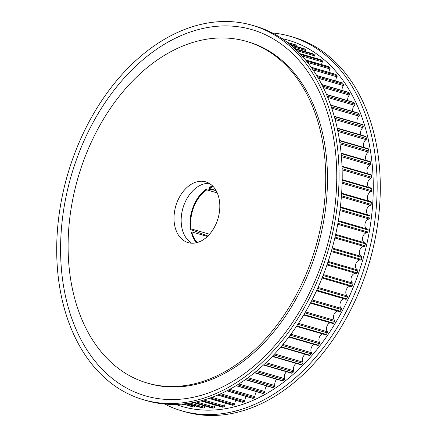 <?xml version="1.0" encoding="UTF-8"?>
<svg xmlns="http://www.w3.org/2000/svg" width="437" height="437" viewBox="0 0 437 437"><rect width="100%" height="100%" fill="white"/><g stroke="black" fill="none" stroke-linecap="round" stroke-linejoin="round"><path stroke-width="0.66" d="M209.17 183.332A31.628 22.008 -73.8 0 0 181.858 227.639A31.628 22.008 -73.8 0 0 191.788 243.207M174.707 225.563A31.628 22.008 -73.8 0 0 188.09 242.606A31.628 22.008 -73.8 0 0 211.874 231.299A31.628 22.008 -73.8 0 0 219.106 198.901A31.628 22.008 -73.8 0 0 205.723 181.858A31.628 22.008 -73.8 0 0 181.939 193.165A31.628 22.008 -73.8 0 0 174.707 225.563M321.758 137.256A177.892 123.797 -73.8 0 0 246.501 41.395A177.892 123.797 -73.8 0 0 112.724 105A177.892 123.797 -73.8 0 0 72.061 287.207A177.892 123.797 -73.8 0 0 147.318 383.069A177.892 123.797 -73.8 0 0 281.089 319.463A177.892 123.797 -73.8 0 0 321.758 137.256M194.847 405.787A5.178 3.605 -73.8 0 0 194.694 406.306A0.852 0.595 106.2 0 1 193.924 407.022A188.637 131.275 106.2 0 1 192.542 406.792A0.852 0.595 106.2 0 1 192.455 406.765M204.893 405.94A5.178 3.605 -73.8 0 0 204.511 407.257A0.852 0.595 106.2 0 1 203.773 408.038A188.637 131.275 106.2 0 1 202.358 407.956A0.852 0.595 106.2 0 1 202.184 407.907M215.119 405.083A5.178 3.605 -73.8 0 0 214.501 407.18A0.852 0.595 106.2 0 1 213.797 408.021A188.637 131.275 106.2 0 1 212.36 408.087A0.852 0.595 106.2 0 1 212.103 408.011M225.454 403.214A5.178 3.605 -73.8 0 0 224.602 406.071A0.852 0.595 106.2 0 1 223.935 406.973A188.637 131.275 106.2 0 1 222.488 407.186A0.852 0.595 106.2 0 1 222.149 407.087M235.849 400.347A5.178 3.605 -73.8 0 0 234.762 403.941A0.852 0.595 106.2 0 1 234.145 404.897A188.637 131.275 106.2 0 1 232.686 405.252A0.852 0.595 106.2 0 1 232.462 405.252L208.935 398.418M246.239 396.496A5.178 3.605 -73.8 0 0 244.928 400.805A0.852 0.595 106.2 0 1 244.354 401.805A188.637 131.275 106.2 0 1 242.901 402.302A0.852 0.595 106.2 0 1 242.628 402.313L217.724 395.086M256.574 391.678A5.178 3.605 -73.8 0 0 255.039 396.67A0.852 0.595 106.2 0 1 254.514 397.714A188.637 131.275 106.2 0 1 253.072 398.353A0.852 0.595 106.2 0 1 252.75 398.386L226.814 390.853M276.829 379.272A5.178 3.605 -73.8 0 0 274.868 385.527A0.852 0.595 106.2 0 1 274.452 386.636A188.637 131.275 106.2 0 1 273.054 387.548A0.852 0.595 106.2 0 1 272.644 387.624L245.299 379.687M286.639 371.745A5.178 3.605 -73.8 0 0 284.482 378.579A0.852 0.595 106.2 0 1 284.116 379.709A188.637 131.275 106.2 0 1 282.755 380.753A0.852 0.595 106.2 0 1 282.302 380.856L254.471 372.777M296.155 363.398A5.178 3.605 -73.8 0 0 293.811 370.762A0.852 0.595 106.2 0 1 293.511 371.909A188.637 131.275 106.2 0 1 292.195 373.072A0.852 0.595 106.2 0 1 291.697 373.214L263.478 365.026M305.337 354.276A5.178 3.605 -73.8 0 0 302.819 362.12A0.852 0.595 106.2 0 1 302.579 363.284A188.637 131.275 106.2 0 1 301.312 364.556A0.852 0.595 106.2 0 1 300.771 364.742L272.246 356.461M314.127 344.422A5.178 3.605 -73.8 0 0 311.45 352.703A0.852 0.595 106.2 0 1 311.27 353.866A188.637 131.275 106.2 0 1 310.057 355.254A0.852 0.595 106.2 0 1 309.478 355.478L280.707 347.125M322.473 333.895A5.178 3.605 -73.8 0 0 319.278 337.582A5.178 3.605 -73.8 0 0 319.649 342.564A0.852 0.595 106.2 0 1 319.534 343.722A188.637 131.275 106.2 0 1 318.387 345.214A0.852 0.595 106.2 0 1 317.77 345.481L288.802 337.069M330.328 322.757A5.178 3.605 -73.8 0 0 326.838 326.515A5.178 3.605 -73.8 0 0 327.379 331.754A0.852 0.595 106.2 0 1 327.329 332.907A188.637 131.275 106.2 0 1 326.248 334.485A0.852 0.595 106.2 0 1 325.598 334.802L296.477 326.352M337.659 311.073A5.178 3.605 -73.8 0 0 333.868 314.858A5.178 3.605 -73.8 0 0 334.595 320.343A0.852 0.595 106.2 0 1 334.605 321.479A188.637 131.275 106.2 0 1 333.6 323.14A0.852 0.595 106.2 0 1 332.918 323.511L303.688 315.022M344.411 298.897A5.178 3.605 -73.8 0 0 340.325 302.688A5.178 3.605 -73.8 0 0 341.253 308.385A0.852 0.595 106.2 0 1 341.33 309.5A188.637 131.275 106.2 0 1 340.407 311.237A0.852 0.595 106.2 0 1 339.549 311.586M350.55 286.301A5.178 3.605 -73.8 0 0 346.175 290.07A5.178 3.605 -73.8 0 0 347.317 295.953A0.852 0.595 106.2 0 1 347.453 297.045A188.637 131.275 106.2 0 1 346.623 298.842A0.852 0.595 106.2 0 1 345.776 299.274M356.046 273.36A5.178 3.605 -73.8 0 0 351.386 277.069A5.178 3.605 -73.8 0 0 352.752 283.116A0.852 0.595 106.2 0 1 352.954 284.17A188.637 131.275 106.2 0 1 352.211 286.027A0.852 0.595 106.2 0 1 351.381 286.535L322.058 278.025M365.048 242.901L335.665 234.369L365.015 242.89A0.852 0.595 106.2 0 1 365.403 243.813A188.637 131.275 106.2 0 1 364.955 245.769A0.852 0.595 106.2 0 1 364.196 246.501A5.178 3.605 -73.8 0 0 359.607 250.778A5.178 3.605 -73.8 0 0 361.628 256.508A0.852 0.595 106.2 0 1 361.956 257.48A188.637 131.275 106.2 0 1 361.404 259.414A0.852 0.595 106.2 0 1 360.618 260.075A5.178 3.605 -73.8 0 0 355.871 263.932A5.178 3.605 -73.8 0 0 357.532 269.94A0.852 0.595 106.2 0 1 357.799 270.962A188.637 131.275 106.2 0 1 357.149 272.857A0.852 0.595 106.2 0 1 356.335 273.447L326.974 264.926L356.363 273.453M367.757 229.179L338.375 220.647L367.681 229.163A0.852 0.595 106.2 0 1 368.123 230.026A188.637 131.275 106.2 0 1 367.779 231.992A0.852 0.595 106.2 0 1 367.047 232.79A5.178 3.605 -73.8 0 0 362.715 237.165A5.178 3.605 -73.8 0 0 364.605 242.77M369.604 215.403A0.852 0.595 106.2 0 1 370.095 216.206A188.637 131.275 106.2 0 1 369.86 218.172A0.852 0.595 106.2 0 1 369.167 219.035A5.178 3.605 -73.8 0 0 365.113 223.383A5.178 3.605 -73.8 0 0 366.736 228.879M370.773 201.686A0.852 0.595 106.2 0 1 371.319 202.424A188.637 131.275 106.2 0 1 371.188 204.385A0.852 0.595 106.2 0 1 370.538 205.297A5.178 3.605 -73.8 0 0 366.769 209.596A5.178 3.605 -73.8 0 0 368.129 214.955M371.182 188.09A0.852 0.595 106.2 0 1 371.778 188.762A188.637 131.275 106.2 0 1 371.761 190.696A0.852 0.595 106.2 0 1 371.15 191.663A5.178 3.605 -73.8 0 0 367.664 195.885A5.178 3.605 -73.8 0 0 368.784 201.075M370.833 174.696A0.852 0.595 106.2 0 1 371.472 175.292A188.637 131.275 106.2 0 1 371.565 177.193A0.852 0.595 106.2 0 1 371.002 178.209A5.178 3.605 -73.8 0 0 367.801 182.322A5.178 3.605 -73.8 0 0 368.691 187.315M341.106 153.147L370.035 161.548A0.852 0.595 106.2 0 1 370.407 162.089A188.637 131.275 106.2 0 1 370.603 163.951A0.852 0.595 106.2 0 1 370.095 165A5.178 3.605 -73.8 0 0 367.173 168.977A5.178 3.605 -73.8 0 0 367.856 173.746M339.494 140.408L368.222 148.744A0.852 0.595 106.2 0 1 368.588 149.23A188.637 131.275 106.2 0 1 368.888 151.038A0.852 0.595 106.2 0 1 368.429 152.125A5.178 3.605 -73.8 0 0 366.277 160.455M337.195 128.096L365.665 136.355A0.852 0.595 106.2 0 1 366.015 136.786A188.637 131.275 106.2 0 1 366.43 138.529A0.852 0.595 106.2 0 1 366.026 139.643A5.178 3.605 -73.8 0 0 363.972 147.515M334.239 116.28L362.377 124.452A0.852 0.595 106.2 0 1 362.715 124.824A188.637 131.275 106.2 0 1 363.229 126.495A0.852 0.595 106.2 0 1 362.885 127.631A5.178 3.605 -73.8 0 0 360.946 134.989M330.651 105.044L358.384 113.09A0.852 0.595 106.2 0 1 358.706 113.412A188.637 131.275 106.2 0 1 359.318 115.002A0.852 0.595 106.2 0 1 359.034 116.155A5.178 3.605 -73.8 0 0 357.226 122.955M326.477 94.447L353.697 102.345A0.852 0.595 106.2 0 1 353.997 102.619A188.637 131.275 106.2 0 1 354.713 104.115A0.852 0.595 106.2 0 1 354.483 105.279A5.178 3.605 -73.8 0 0 352.823 111.479M321.785 84.56L348.355 92.273A0.852 0.595 106.2 0 1 348.633 92.502A188.637 131.275 106.2 0 1 349.436 93.895A0.852 0.595 106.2 0 1 349.272 95.064A5.178 3.605 -73.8 0 0 347.765 100.625M316.645 75.454L342.379 82.926A0.852 0.595 106.2 0 1 342.63 83.112A188.637 131.275 106.2 0 1 343.52 84.401A0.852 0.595 106.2 0 1 343.422 85.565A5.178 3.605 -73.8 0 0 342.084 90.454M311.171 67.211L335.807 74.361A0.852 0.595 106.2 0 1 336.026 74.508A188.637 131.275 106.2 0 1 336.998 75.683A0.852 0.595 106.2 0 1 336.965 76.836A5.178 3.605 -73.8 0 0 335.807 81.02M328.455 66.621A0.852 0.595 106.2 0 1 328.859 66.735A188.637 131.275 106.2 0 1 329.908 67.79A0.852 0.595 106.2 0 1 329.94 68.926A5.178 3.605 -73.8 0 0 328.974 72.378M320.845 59.749A0.852 0.595 106.2 0 1 321.162 59.842A188.637 131.275 106.2 0 1 322.288 60.765A0.852 0.595 106.2 0 1 322.386 61.879A5.178 3.605 -73.8 0 0 321.621 64.578M312.755 53.789A0.852 0.595 106.2 0 1 312.99 53.86A188.637 131.275 106.2 0 1 314.181 54.652A0.852 0.595 106.2 0 1 314.34 55.734A5.178 3.605 -73.8 0 0 313.788 57.662M304.228 48.78A0.852 0.595 106.2 0 1 304.387 48.824A188.637 131.275 106.2 0 1 305.632 49.485A0.852 0.595 106.2 0 1 305.856 50.528A5.178 3.605 -73.8 0 0 305.523 51.67M295.319 44.749A0.852 0.595 106.2 0 1 295.39 44.765A188.637 131.275 106.2 0 1 296.69 45.284A0.852 0.595 106.2 0 1 296.974 46.289A5.178 3.605 -73.8 0 0 296.87 46.633M287.77 42.542A0.852 0.595 106.2 0 1 287.77 42.553A0.852 0.595 106.2 0 0 287.409 42.083A0.852 0.595 106.2 0 1 287.409 42.083L287.409 42.083M266.788 385.926A5.178 3.605 -73.8 0 0 265.035 391.568A0.852 0.595 106.2 0 1 264.565 392.65A188.637 131.275 106.2 0 1 263.14 393.426A0.852 0.595 106.2 0 1 262.774 393.48L236.046 385.718M184.988 404.602A0.852 0.595 106.2 0 1 184.31 404.979A188.637 131.275 106.2 0 1 182.966 404.607A0.852 0.595 106.2 0 1 182.961 404.602L181.382 404.143L182.961 404.602M197.147 242.562A31.628 22.008 106.2 0 1 191.734 231.9L207.433 236.455M213.354 186.746A31.628 22.008 106.2 0 0 209.159 188.423L209.033 187.812A32.316 22.489 106.2 0 1 212.863 186.228M209.296 187.413L209.033 187.812L209.296 187.413A32.884 22.882 106.2 0 1 212.617 185.976M208.154 236.138L190.598 229.512L191.122 228.879A31.628 22.008 106.2 0 1 206.761 189.86L206.898 188.855L216.064 190.521M190.598 229.512L190.641 229.168A32.316 22.489 106.2 0 1 206.641 189.254L206.898 188.855M191.122 228.879L209.569 234.232M217.249 192.908L206.761 189.86M209.159 188.423L215.993 190.406M196.459 242.743A32.316 22.489 106.2 0 1 191.248 232.189L191.734 231.9M191.248 232.189L191.209 232.533M147.318 383.069L149.083 383.582A177.892 123.797 -73.8 0 0 282.859 319.977A177.892 123.797 -73.8 0 0 323.522 137.77A177.892 123.797 -73.8 0 0 248.265 41.908L246.501 41.395M61.049 294.691A194.968 135.678 -73.8 0 0 143.533 399.751A194.968 135.678 -73.8 0 0 290.152 330.044A194.968 135.678 -73.8 0 0 334.72 130.341A194.968 135.678 -73.8 0 0 252.236 25.28A194.968 135.678 -73.8 0 0 105.617 94.987A194.968 135.678 -73.8 0 0 61.049 294.691M64.834 293.118A190.696 132.711 -73.8 0 0 232.686 381.408A190.696 132.711 -73.8 0 0 332.513 132.373A190.696 132.711 -73.8 0 0 164.667 44.077A190.696 132.711 -73.8 0 0 64.834 293.118M143.533 399.751L146.674 400.663A194.968 135.678 -73.8 0 0 293.293 330.956A194.968 135.678 -73.8 0 0 337.861 131.253A194.968 135.678 -73.8 0 0 255.377 26.187L252.236 25.28M272.36 32.955A194.968 135.678 106.2 0 1 290.326 36.337L293.467 37.249A194.968 135.678 106.2 0 1 375.951 142.309A194.968 135.678 106.2 0 1 331.383 342.013A194.968 135.678 106.2 0 1 184.764 411.72L181.623 410.813A194.968 135.678 106.2 0 1 164.64 404.045M290.326 36.337A194.968 135.678 106.2 0 1 372.81 141.397A194.968 135.678 106.2 0 1 328.242 341.1A194.968 135.678 106.2 0 1 181.623 410.813M281.969 38.598A190.696 132.711 106.2 0 1 369.025 142.97A190.696 132.711 106.2 0 1 322.812 341.909A190.696 132.711 106.2 0 1 175.772 404.422M194.694 406.306L185.763 403.717M204.511 407.257L190.182 403.1M214.501 407.18L196.377 401.92M224.602 406.071L203.795 400.03M234.762 403.941L212.011 397.337M244.928 400.805L220.723 393.775M255.039 396.67L229.731 389.323M274.452 386.636L246.812 378.611M284.116 379.709L255.984 371.543M293.511 371.909L264.98 363.628M302.579 363.284L273.726 354.904M311.27 353.866L282.149 345.416M319.534 343.722L290.201 335.212M327.329 332.907L297.821 324.341M334.605 321.479L304.96 312.876M341.33 309.5L311.576 300.864M347.453 297.045L317.623 288.382M352.954 284.17L323.069 275.496M357.799 270.962L327.881 262.276M361.956 257.48L332.027 248.795M365.403 243.813L335.49 235.128M368.123 230.026L338.249 221.357M370.095 216.206L340.286 207.553M371.319 202.424L341.597 193.799M371.778 188.762L342.176 180.17M371.472 175.292L342.024 166.743M370.407 162.089L341.15 153.595M368.588 149.23L339.554 140.801M366.026 139.643L337.905 131.482M362.885 127.631L335.141 119.58M359.034 116.155L331.749 108.239M354.483 105.279L327.777 97.527M349.272 95.064L323.276 87.515M343.422 85.565L318.333 78.278M336.965 76.836L313.045 69.887M329.94 68.926L307.561 62.425M322.386 61.879L302.093 55.985M314.34 55.734L296.942 50.681M305.856 50.528L292.555 46.666M296.974 46.289L289.502 44.121M295.39 44.765L287.349 42.433M296.69 45.284L287.639 42.657M304.387 48.824L290.239 44.721M305.632 49.485L290.791 45.175M312.99 53.86L294.653 48.534M314.181 54.652L295.363 49.19M321.162 59.842L299.929 53.675M322.288 60.765L300.716 54.505M328.859 66.735L305.572 59.978M329.908 67.79L306.381 60.962M336.026 74.508L311.242 67.314M336.998 75.683L312.04 68.44M342.63 83.112L316.732 75.596M343.52 84.401L317.486 76.846M348.633 92.502L321.872 84.734M349.436 93.895L322.572 86.1M353.997 102.619L326.57 94.66M354.713 104.115L327.198 96.129M358.706 113.412L330.738 105.295M359.318 115.002L331.284 106.868M362.715 124.824L334.321 116.581M363.229 126.495L334.78 118.236M366.015 136.786L337.271 128.44M366.43 138.529L337.637 130.171M368.888 151.038L339.828 142.599M368.429 152.125L340.008 143.871M370.603 163.951L341.313 155.446M370.095 165L341.423 156.681M371.565 177.193L342.089 168.638M371.002 178.209L342.127 169.824M371.761 190.696L342.138 182.098M371.15 191.663L342.111 183.234M371.188 204.385L341.455 195.754M370.538 205.297L341.373 196.83M369.86 218.172L340.041 209.52M369.167 219.035L339.91 210.541M367.779 231.992L337.899 223.323M367.047 232.79L337.725 224.279M364.955 245.769L335.042 237.083M364.196 246.501L334.829 237.974M361.628 256.508L332.257 247.981M361.404 259.414L331.481 250.729M360.618 260.075L331.241 251.548M357.532 269.94L328.165 261.419M357.149 272.857L327.237 264.172M352.752 283.116L323.418 274.6M352.211 286.027L322.331 277.353M347.317 295.953L318.043 287.453M346.623 298.842L316.798 290.184M341.253 308.385L312.062 299.913M340.407 311.237L310.663 302.606M334.595 320.343L305.523 311.903M333.6 323.14L303.972 314.542M327.379 331.754L298.466 323.364M326.248 334.485L296.761 325.931M319.649 342.564L290.927 334.223M318.387 345.214L289.081 336.703M311.45 352.703L282.968 344.438M310.057 355.254L280.975 346.814M302.819 362.12L274.633 353.937M301.312 364.556L272.497 356.193M293.811 370.762L265.986 362.683M292.195 373.072L263.713 364.808M284.482 378.579L257.087 370.631M282.755 380.753L254.689 372.603M274.868 385.527L248.025 377.737M273.054 387.548L245.496 379.551M265.035 391.568L238.87 383.976M264.565 392.65L237.542 384.806M263.14 393.426L236.22 385.614M254.514 397.714L228.278 390.099M253.072 398.353L226.961 390.776M244.354 401.805L219.134 394.48M242.901 402.302L217.85 395.032M234.145 404.897L210.263 397.965M232.686 405.252L209.033 398.386M223.935 406.973L201.878 400.571M222.488 407.186L200.741 400.871M213.797 408.021L194.285 402.357M212.36 408.087L193.291 402.553M203.773 408.038L187.926 403.438M202.358 407.956L187.151 403.542M193.924 407.022L183.414 403.968M192.542 406.792L182.961 404.012L192.498 406.781M184.31 404.979L181.426 404.143M295.357 44.754L287.344 42.427M304.31 48.797L290.228 44.705M312.876 53.806L294.62 48.507M321.015 59.76L299.88 53.625M328.668 66.626L305.507 59.902M371.095 174.691L342.007 166.246M371.395 188.101L342.187 179.618M370.942 201.703L341.641 193.198M369.724 215.419L340.368 206.898M351.446 286.563L322.058 278.03M345.88 299.323L316.514 290.796M339.691 311.663L310.379 303.152M222.307 407.169L200.665 400.887M212.224 408.071L193.241 402.559M202.271 407.94L187.129 403.548M212.595 185.954L209.143 187.435M206.728 188.882C195.361 196.208 187.921 214.775 190.472 229.387M196.082 242.825L191.084 232.418"/></g></svg>
